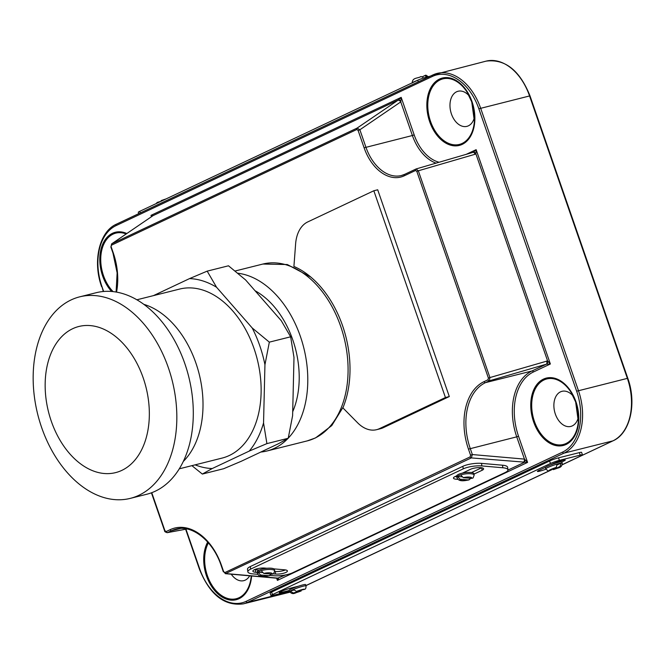 <?xml version="1.0" encoding="UTF-8"?>
<svg xmlns="http://www.w3.org/2000/svg" width="665" height="665" viewBox="0 0 665 665"><rect width="100%" height="100%" fill="white"/><g stroke="black" fill="none" stroke-linecap="round" stroke-linejoin="round"><path stroke-width="1" d="M460.67 474.901A8.712 2.328 -7.6 0 1 469.432 473.671A8.712 2.328 -7.6 0 1 474.153 475.084L473.089 477.944L471.726 478.401L463.272 477.661L460.67 474.901A8.712 2.328 172.4 0 0 458.7 475.641A8.712 2.328 172.4 0 0 457.395 476.448L461.601 476.813M474.02 474.095L482.083 470.296A7.373 1.97 172.4 0 0 483.621 468.817A7.373 1.97 172.4 0 0 478.567 467.628A7.373 1.97 172.4 0 0 470.546 469.282L462.416 473.123A8.712 2.328 172.4 0 0 458.534 474.361A8.712 2.328 172.4 0 0 456.747 475.791A8.712 2.328 172.4 0 0 456.714 476.115L456.88 477.395A8.712 2.328 -7.6 0 1 457.395 476.448L459.997 479.207L468.451 479.947L470.197 478.95M261.195 570.678A8.712 2.328 -7.6 0 1 269.957 569.439A8.712 2.328 -7.6 0 1 274.678 570.861L273.614 573.72L272.251 574.178L263.797 573.438L261.195 570.678A8.712 2.328 172.4 0 0 259.225 571.418A8.712 2.328 172.4 0 0 257.92 572.216L262.126 572.59M273.448 573.862L275.618 574.053A7.373 1.97 172.4 0 0 285.884 572.44A7.373 1.97 172.4 0 0 287.421 570.952A7.373 1.97 172.4 0 0 284.612 569.814L273.905 568.874A8.712 2.328 172.4 0 0 267.006 568.267A8.712 2.328 172.4 0 0 259.059 570.138A8.712 2.328 172.4 0 0 257.239 571.892L257.405 573.172A8.712 2.328 -7.6 0 1 257.92 572.216L260.522 574.976L268.976 575.715L270.721 574.726M274.703 571.443L275.277 571.493A7.373 1.97 172.4 0 0 285.451 569.913M293.465 589.448A8.712 0.848 -19.1 0 1 303.132 586.214A8.712 0.848 -19.1 0 1 306.05 585.865C306.05 587.993 305.634 589.115 304.811 589.223L296.424 591.443L293.465 589.448A8.712 0.848 160.9 0 0 290.198 590.986L293.772 590.096M557.303 464.843L561.002 463.106A8.712 0.848 -19.1 0 1 562.241 463.123C561.983 468.833 557.046 467.445 553.33 469.64L560.113 466.456L561.002 463.106A8.712 0.848 160.9 0 0 559.323 463.463A8.712 0.848 160.9 0 0 557.129 464.07L556.239 467.429L549.199 470.662C548.775 471.369 547.627 470.754 545.774 468.825A8.712 0.848 -19.1 0 1 557.129 464.07M562.241 463.123L561.8 461.859A8.712 0.848 160.9 0 0 558.883 462.208A8.712 0.848 160.9 0 0 550.603 464.893A8.712 0.848 160.9 0 0 545.491 467.304A8.712 0.848 160.9 0 0 545.333 467.562L545.774 468.825M306.05 585.865L305.617 584.601A8.712 0.848 160.9 0 0 302.7 584.951A8.712 0.848 160.9 0 0 298.527 586.173A8.712 0.848 160.9 0 0 289.15 590.304L289.583 591.567A8.712 0.848 -19.1 0 1 290.198 590.986L293.157 592.989L301.187 590.961C295.85 591.8 293.365 596.048 289.583 591.567M561.834 461.951L563.612 461.111A7.373 0.715 160.9 0 0 565.25 460.03A7.373 0.715 160.9 0 0 562.781 460.33A7.373 0.715 160.9 0 0 552.956 463.779L550.603 464.893M573.122 395.999A18.096 12.078 -104.1 0 0 561.992 391.319A18.096 12.078 -104.1 0 0 555.35 414.079A18.096 12.078 -104.1 0 0 570.786 426.431A18.096 12.078 -104.1 0 0 578.4 417.055M469.216 95.935A18.096 12.078 -104.1 0 0 458.077 91.255A18.096 12.078 -104.1 0 0 451.444 114.014A18.096 12.078 -104.1 0 0 466.88 126.367A18.096 12.078 -104.1 0 0 474.494 116.99M270.181 575.408L273.922 575.732A13.408 3.574 172.4 0 0 292.583 572.798L505.159 472.541A13.408 3.574 172.4 0 0 507.96 469.847A13.408 3.574 172.4 0 0 502.848 467.769L481.876 465.932A13.408 3.574 172.4 0 0 463.214 468.875L250.638 569.124A13.408 3.574 172.4 0 0 247.837 571.817A13.408 3.574 172.4 0 0 252.949 573.895L257.804 574.319M267.006 568.267L264.687 568.068A7.373 1.97 172.4 0 0 256.865 568.833A7.373 1.97 172.4 0 0 252.883 571.168A7.373 1.97 172.4 0 0 255.693 572.307L257.313 572.449M456.747 475.791L455.01 476.614A7.373 1.97 172.4 0 0 453.472 478.093A7.373 1.97 172.4 0 0 457.869 479.299M507.96 469.847L507.619 467.287A13.408 3.574 172.4 0 0 502.507 465.209L481.535 463.372A13.408 3.574 172.4 0 0 462.873 466.315L250.298 566.563A13.408 3.574 172.4 0 0 247.496 569.257L247.837 571.817M422.408 76.733L424.769 75.611L427.404 77.306M156.159 203.59L157.231 202.409L159.891 201.628M430.189 76.201L426.664 77.09A6.7 0.648 160.9 0 0 417.736 80.232L139.75 211.329A6.7 0.648 160.9 0 0 138.262 212.31L138.727 213.656M298.527 586.173L290.738 588.126A7.373 0.715 160.9 0 0 283.199 590.611A7.373 0.715 160.9 0 0 279.275 592.665A7.373 0.715 160.9 0 0 281.744 592.365L289.217 590.495M562.316 464.652L580.969 455.858A6.7 0.648 160.9 0 0 582.457 454.877A6.7 0.648 160.9 0 0 580.212 455.143L559.39 460.363A6.7 0.648 160.9 0 0 550.454 463.505L272.467 594.601A6.7 0.648 160.9 0 0 270.979 595.582A6.7 0.648 160.9 0 0 273.224 595.316L289.475 591.243M305.95 585.557L552.1 469.473M545.491 467.304L539.057 470.338A7.373 0.715 160.9 0 0 537.411 471.419A7.373 0.715 160.9 0 0 545.94 469.207M582.457 454.877L581.584 452.358A6.7 0.648 160.9 0 0 579.34 452.624L558.517 457.844A6.7 0.648 160.9 0 0 549.581 460.986L271.594 592.083A6.7 0.648 160.9 0 0 270.106 593.064L270.979 595.582M231.245 574.194A18.096 12.078 -104.1 0 0 243.747 580.661A18.096 12.078 -104.1 0 0 249.666 575.807M151.686 216.574L150.997 215.352L153.066 215.626L111.836 243.764L357.113 128.087L359.873 129.775L358.094 130.406L356.822 129.484L111.537 245.161L110.872 247.048L112.975 253.099L117.131 272.883L116.101 292.026M356.822 129.484A1.338 0.989 -115.2 0 1 357.113 128.087L398.518 99.875L401.186 97.364L400.754 101.903L359.873 129.775L365.9 147.173A41.562 27.73 -104.1 0 0 401.352 175.535A41.562 27.73 -104.1 0 0 404.528 174.421M488.002 379.773L488.418 378.119L489.922 377.562L547.586 360.896L475.899 153.873A2.685 1.239 57.4 0 0 473.48 152.185L476.14 149.667L475.899 153.873L475.018 154.272L418.327 170.797L489.922 377.562L489.407 380.796A1.338 0.989 -115.2 0 1 488.002 379.773L484.078 381.627A54.962 36.675 75.9 0 0 468.459 449.124L470.554 455.176L472.341 454.552L471.327 457.911L225.344 573.679M546.854 364.079A2.685 1.114 89.6 0 0 547.586 360.896L550.362 363.996L546.414 364.179L489.407 380.796L485.483 382.641A53.624 35.777 -104.1 0 0 470.246 448.501L472.341 454.552L524.444 459.108L527.586 462.399L471.327 457.911A1.338 0.989 -115.2 0 1 470.188 456.872L224.903 572.548L223.64 571.626L225.452 573.687L277.687 578.284A2.685 2.103 102.9 0 0 277.729 578.292A2.685 2.103 102.9 0 0 278.627 578.234L277.405 580.387L276.989 578.201M488.418 378.119L416.814 171.346L415.534 170.489A1.338 0.989 -115.2 0 1 415.933 169.035L415.933 169.035A1.338 0.989 -115.2 0 1 416.066 168.985L404.644 174.355A1.338 0.989 64.8 0 0 404.245 175.809A42.901 28.62 75.9 0 1 364.112 147.805L358.094 130.406M151.761 492.69L164.912 530.678L166.192 531.543A1.338 0.989 64.8 0 0 167.605 532.557L167.106 532.69M397.77 100.365A2.685 1.796 55.7 0 1 400.754 101.903L412.391 135.519L364.112 147.805M152.618 215.95A2.685 2.236 53 0 1 152.8 215.801A2.685 2.236 53 0 1 152.809 215.793A2.685 2.236 53 0 1 153.066 215.626L398.518 99.875A2.685 1.239 57.4 0 1 400.937 101.562M416.066 168.985L418.327 170.797L416.814 171.346M473.073 152.368A2.685 1.214 73.8 0 1 473.189 152.318L473.189 152.318A2.685 1.214 73.8 0 1 475.018 154.272M546.622 361.037A2.685 1.214 73.8 0 1 546.414 364.179L531.975 370.987L485.483 382.641A1.338 0.989 -115.2 0 1 484.078 381.627M466.207 154.355L476.14 149.667L550.362 363.996L533.38 372.009A52.286 34.888 -104.1 0 0 518.525 436.215L516.738 436.847L524.444 459.108A2.685 1.663 95 0 1 523.156 462.441M524.818 459.299A2.685 1.114 89.6 0 1 524.078 462.474L507.969 470.08M224.903 572.548A1.338 0.989 64.8 0 0 226.05 573.579L277.87 578.118A2.685 1.663 95 0 1 277.297 578.226M111.612 243.897L111.836 243.764A1.338 0.989 64.8 0 0 111.537 245.161M166.142 198.885L161.08 200.606M428.642 77.323C426.772 75.386 425.633 74.779 425.218 75.486L424.769 75.611M420.895 76.583L422.915 77.19M254.512 569.647A7.373 1.97 172.4 0 0 255.352 569.747L259.175 570.08M455.101 476.572A7.373 1.97 172.4 0 0 456.797 476.722M471.51 472.557L481.651 467.769M274.678 570.861L274.512 569.581A8.712 2.328 172.4 0 0 273.905 568.874M474.153 475.084L473.987 473.804A8.712 2.328 172.4 0 0 462.416 473.123M179.267 468.825L222.077 458.094A87.14 58.146 -104.1 0 0 229.259 455.525A87.14 58.146 -104.1 0 0 255.776 353.93A87.14 58.146 -104.1 0 0 179.691 289.051L136.89 299.782M263.548 422.948L266.906 443.613L288.219 438.268L292.608 415.667L293.997 357.462L290.647 336.806L269.333 342.143L252.21 327.978A96.591 64.455 75.9 0 1 259.799 345.792A96.591 64.455 75.9 0 1 264.944 364.753L263.548 422.948A96.591 64.455 75.9 0 1 249.267 451.078L212.226 468.542A96.591 64.455 75.9 0 1 195.094 464.86M288.045 438.368A91.163 60.823 75.9 0 1 274.446 448.301A91.163 60.823 75.9 0 1 266.931 450.995A91.163 60.823 75.9 0 1 260.83 452.042M153.424 295.634L189.542 278.602A96.591 64.455 75.9 0 1 216.557 287.247L252.21 327.978M237.754 273.224A91.163 60.823 75.9 0 1 301.885 341.029A91.163 60.823 75.9 0 1 288.244 438.16M255.069 290.755A78.761 52.552 75.9 0 1 292.7 411.743M269.333 342.143L264.944 364.753M290.647 336.806L281.27 320.696L245.618 279.965L228.494 265.792L207.181 271.137L216.557 287.247M189.542 278.602L207.181 271.137M212.226 468.542L202.335 474.062L223.64 468.725L241.287 461.261L278.327 443.788L288.219 438.268M202.335 474.062L191.902 465.658M266.906 443.613L249.267 451.078M183.274 461.477A87.14 58.146 -104.1 0 0 199.168 374.004A87.14 58.146 -104.1 0 0 143.889 304.362M121.786 470.404A75.345 50.274 75.9 0 1 51.296 421.219A75.345 50.274 75.9 0 1 72.709 328.693A75.345 50.274 75.9 0 1 143.199 377.886A75.345 50.274 75.9 0 1 121.786 470.404M138.835 495.317A103.898 69.326 75.9 0 1 130.265 498.384A103.898 69.326 75.9 0 1 39.551 421.028A103.898 69.326 75.9 0 1 71.163 299.898A103.898 69.326 75.9 0 1 79.734 296.831A103.898 69.326 75.9 0 1 170.44 374.187A103.898 69.326 75.9 0 1 138.835 495.317M79.734 296.831L96.201 292.708A103.898 69.326 75.9 0 1 186.907 370.064A103.898 69.326 75.9 0 1 155.294 491.194A103.898 69.326 75.9 0 1 146.724 494.261L130.265 498.384M342.583 325.767A91.163 60.823 75.9 0 1 342.899 407.894L357.604 422.79A33.516 22.361 -104.1 0 0 376.598 429.681A33.516 22.361 -104.1 0 0 379.358 428.692L445.434 397.529L449.307 396.556L377.703 189.791L373.83 190.764L307.762 221.919A33.516 22.361 -104.1 0 0 295.626 243.806L293.913 266.441A91.163 60.823 75.9 0 1 342.583 325.767M379.358 428.692L383.231 427.72L449.307 396.556M445.434 397.529L373.83 190.764M383.231 427.72A33.516 22.361 75.9 0 1 380.471 428.709L376.598 429.681M275.618 574.053L275.277 571.493M304.229 589.489A6.035 0.59 160.9 0 0 302.375 589.506A6.035 0.59 160.9 0 0 296.424 591.443M208.394 542.864A33.79 22.552 -104.1 0 0 207.397 575.674A33.79 22.552 -104.1 0 0 232.401 599.182A33.79 22.552 -104.1 0 0 251.229 575.948M251.619 575.981A34.738 23.184 75.9 0 1 232.359 600.187A34.738 23.184 75.9 0 1 206.541 576.015A34.738 23.184 75.9 0 1 207.68 542.058M534.444 421.435A33.79 22.552 -104.1 0 0 559.573 444.952A33.79 22.552 -104.1 0 0 578.292 421.377A33.79 22.552 -104.1 0 0 575.657 402.001A33.79 22.552 -104.1 0 0 570.986 392.242A33.79 22.552 -104.1 0 0 540.811 381.959A33.79 22.552 -104.1 0 0 534.444 421.435M575.957 401.793A34.738 23.184 75.9 0 1 566.081 444.461A34.738 23.184 75.9 0 1 533.579 421.785A34.738 23.184 75.9 0 1 543.455 379.117A34.738 23.184 75.9 0 1 575.957 401.793M126.167 233.972A33.79 22.552 -104.1 0 0 104.613 242.559A33.79 22.552 -104.1 0 0 103.491 275.609A33.79 22.552 -104.1 0 0 113.058 291.603M111.587 291.461A34.738 23.184 75.9 0 1 102.626 275.95A34.738 23.184 75.9 0 1 104.031 241.528A34.738 23.184 75.9 0 1 126.832 233.523M430.529 121.371A33.79 22.552 -104.1 0 0 455.658 144.887A33.79 22.552 -104.1 0 0 474.386 121.313A33.79 22.552 -104.1 0 0 471.751 101.936A33.79 22.552 -104.1 0 0 467.079 92.177A33.79 22.552 -104.1 0 0 436.905 81.895A33.79 22.552 -104.1 0 0 430.529 121.371M472.05 101.737A34.738 23.184 75.9 0 1 462.175 144.396A34.738 23.184 75.9 0 1 429.673 121.72A34.738 23.184 75.9 0 1 439.548 79.052A34.738 23.184 75.9 0 1 472.05 101.737M417.578 80.307A8.712 0.848 160.9 0 0 412.308 82.784M459.997 479.207A6.035 1.613 172.4 0 0 462.183 480.537A6.035 1.613 172.4 0 0 468.451 479.947M272.251 574.178A6.035 1.613 172.4 0 0 270.065 572.839A6.035 1.613 172.4 0 0 263.797 573.438M277.87 578.118L285.692 574.901M556.239 467.429A6.035 0.59 160.9 0 0 550.52 469.59A6.035 0.59 160.9 0 0 549.647 470.537M293.157 592.989A6.035 0.59 160.9 0 0 295.011 592.972A6.035 0.59 160.9 0 0 300.962 591.027M185.959 529.182L199.733 568.957A49.601 33.1 -104.1 0 0 246.133 601.343L562.548 452.117A49.601 33.1 -104.1 0 0 576.646 391.203L478.85 108.786A49.601 33.1 -104.1 0 0 432.45 76.409A1.338 0.989 64.8 0 1 432.982 74.904A50.939 33.99 75.9 0 1 437.179 73.399A50.939 33.99 75.9 0 1 480.637 108.162L578.434 390.571A50.939 33.99 75.9 0 1 563.953 453.139L247.538 602.357L289.674 591.792M552.174 469.515L305.966 585.624L552.158 469.507M562.299 464.719L612.864 440.878A50.939 33.99 -104.1 0 0 627.344 378.31L529.548 95.901A50.939 33.99 -104.1 0 0 486.09 61.138C505.043 58.711 519.681 70.282 529.997 95.843L478.85 108.786M562.548 452.117A1.338 0.989 -115.2 0 0 563.953 453.139L612.864 440.878A1.338 0.989 64.8 0 0 613.005 440.829L562.299 464.744M111.171 246.848L113.266 252.9A54.962 36.675 75.9 0 1 116.533 292.101M166.192 531.543L170.124 529.689A54.962 36.675 75.9 0 1 221.545 565.574L223.64 571.626M470.554 455.176L470.188 456.872M415.534 170.489L404.245 175.809M576.646 391.203L627.793 378.26C637.02 403.547 630.162 433.439 613.005 440.829M432.45 76.409L116.034 225.626A1.338 0.989 -115.2 0 1 116.566 224.122L432.724 75.029M246.133 601.343A1.338 0.989 64.8 0 0 247.538 602.357A50.939 33.99 75.9 0 1 243.34 603.862L289.898 592.191M116.034 225.626A49.601 33.1 -104.1 0 0 101.936 286.54L103.64 291.469M518.525 436.215L527.586 462.399L277.405 580.387L276.632 578.168M151.47 216.715L150.997 215.352L401.186 97.364L414.179 134.887A40.216 26.833 -104.1 0 0 439.124 162.243M401.352 175.535L404.644 174.355A1.338 0.989 64.8 0 1 404.777 174.305L415.808 169.109M436.049 163.141A41.562 27.73 75.9 0 1 412.391 135.519L414.179 134.887M468.459 449.124L516.738 436.847A53.624 35.777 75.9 0 1 531.975 370.987A1.338 0.989 64.8 0 1 533.38 372.009M221.545 565.574L221.246 565.774C213.008 540.811 192.085 524.402 175.951 529.124A53.624 35.777 -104.1 0 0 171.528 530.712L167.605 532.557L186.89 528.966M180.523 528.451L171.528 530.712A1.338 0.989 64.8 0 1 170.124 529.689M101.936 286.54L103.291 291.503M199.733 568.957L199.434 569.157C209.758 594.718 224.388 606.289 243.34 603.862M580.212 455.143L579.34 452.624M559.39 460.363L558.517 457.844M550.454 463.505L549.581 460.986M272.467 594.601L271.594 592.083M281.403 591.36L281.744 592.365M292.741 587.627L292.941 588.217M563.297 460.205L563.612 461.111M553.521 469.565A6.035 0.59 160.9 0 0 559.24 467.404A6.035 0.59 160.9 0 0 560.113 466.456M139.75 211.329L140.298 212.916M417.736 80.232L418.285 81.82M426.664 77.09L426.897 77.755M502.848 467.769L502.507 465.209M481.876 465.932L481.535 463.372M463.214 468.875L462.873 466.315M250.638 569.124L250.298 566.563M255.693 572.307L255.352 569.747M482.083 470.296L481.743 467.786M260.522 574.976A6.035 1.613 172.4 0 0 262.708 576.314A6.035 1.613 172.4 0 0 268.976 575.715M471.726 478.401A6.035 1.613 172.4 0 0 469.54 477.071A6.035 1.613 172.4 0 0 463.272 477.661M266.931 450.995L307.222 440.895A91.163 60.823 -104.1 0 0 314.736 438.202A91.163 60.823 -104.1 0 0 342.475 331.918A91.163 60.823 -104.1 0 0 262.883 264.047L287.305 264.537L310.779 277.031M578.292 421.377L575.657 401.993L570.986 392.242M474.386 121.313L471.751 101.928L467.079 92.177M101.637 286.74C92.41 261.453 99.276 231.561 116.433 224.172L432.84 74.954L486.09 61.138M529.997 95.843L627.793 378.26M185.618 529.249L199.434 569.157M186.998 528.991L167.264 532.665C165.344 532.141 164.463 531.543 164.612 530.878L151.429 492.807M221.246 565.774L223.34 571.825M416.224 168.918L473.297 152.277M152.8 215.801L111.67 243.856L110.872 247.048M421.086 76.508C417.379 78.703 412.433 77.306 412.175 83.025M456.88 477.395C458.451 482.433 465.517 480.504 469.124 479.889M257.405 573.172C258.976 578.201 266.042 576.281 269.649 575.666M307.222 440.895L315.551 437.911L331.76 425.592L343.323 406.855M235.069 271.021L262.883 264.047"/></g></svg>
